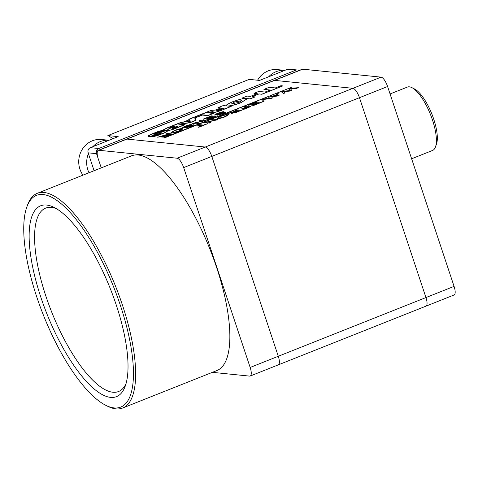 <?xml version="1.0" encoding="UTF-8"?>
<svg xmlns="http://www.w3.org/2000/svg" width="478" height="478" viewBox="0 0 478 478"><rect width="100%" height="100%" fill="white"/><g stroke="black" fill="none" stroke-linecap="round" stroke-linejoin="round"><path stroke-width="0.72" d="M26.81 207.064L27.485 205.176A115.527 38.371 68.3 0 1 37.308 193.309A115.527 38.371 68.3 0 1 44 192.461A115.527 38.371 68.3 0 1 122.398 304.958A115.527 38.371 68.3 0 1 122.679 408.009A115.527 38.371 68.3 0 1 115.987 408.857A115.527 38.371 68.3 0 1 107.389 406.127L105.602 405.219A113.919 37.84 68.3 0 1 36.776 296.975A113.919 37.84 68.3 0 1 26.81 207.064A113.919 37.84 68.3 0 1 68.557 210.732A113.919 37.84 68.3 0 1 120.402 305.46A113.919 37.84 68.3 0 1 105.602 405.219M122.679 408.009L216.904 370.546A115.527 38.371 -111.7 0 0 213.391 258.234A115.527 38.371 -111.7 0 0 138.226 154.997A115.527 38.371 -111.7 0 0 131.534 155.84L37.308 193.309M110.579 397.391A102.692 34.111 68.3 0 1 40.899 297.394A102.692 34.111 68.3 0 1 46.593 205.044A102.692 34.111 68.3 0 1 54.241 207.47A102.692 34.111 68.3 0 1 110.281 288.616A102.692 34.111 68.3 0 1 125.26 386.087A102.692 34.111 68.3 0 1 110.579 397.391M56.529 208.743A98.677 32.779 -111.7 0 0 51.361 207.398A98.677 32.779 -111.7 0 0 45.643 208.121A98.677 32.779 -111.7 0 0 48.642 304.056A98.677 32.779 -111.7 0 0 112.85 392.241A98.677 32.779 -111.7 0 0 118.562 391.512A98.677 32.779 -111.7 0 0 126.055 383.595M112.844 138.739A28.077 26.099 -84.2 0 0 107.867 135.579L118.174 136.624L90.402 147.666A4.009 3.728 95.8 0 0 88.137 152.817L96.526 153.671L101.258 167.88L98.277 158.929A9.626 3.197 68.3 0 1 98.253 150.343A9.626 3.197 68.3 0 1 98.815 150.271L177.141 158.218A9.626 3.197 68.3 0 1 183.672 167.593L250.161 367.457A9.626 3.197 68.3 0 1 250.179 376.043A9.626 3.197 68.3 0 1 249.624 376.114L212.393 372.338M98.815 150.271L126.939 139.086A9.626 3.197 -111.7 0 0 126.383 139.158A9.626 3.197 68.3 0 1 126.939 139.086L205.265 147.033A9.626 3.197 68.3 0 1 211.802 156.408L278.286 356.271A9.626 3.197 68.3 0 1 278.31 364.857A9.626 3.197 -111.7 0 0 278.286 356.271L250.161 367.457M183.672 167.593L211.802 156.408A9.626 3.197 -111.7 0 0 205.265 147.033L177.141 158.218M454.076 286.376L278.286 356.271L211.802 156.408L387.592 86.512L454.076 286.376A9.626 3.197 68.3 0 1 454.1 294.962L425.976 306.147A9.626 3.197 -111.7 0 0 425.952 297.561L359.462 97.691A9.626 3.197 -111.7 0 0 352.931 88.316L274.605 80.376A9.626 3.197 -111.7 0 0 274.043 80.441A9.626 3.197 68.3 0 1 274.605 80.376L352.931 88.316A9.626 3.197 68.3 0 1 359.462 97.691L425.952 297.561A9.626 3.197 68.3 0 1 425.976 306.147A9.626 3.197 68.3 0 1 425.414 306.219M302.729 69.191L381.056 77.137L205.265 147.033L126.939 139.086L302.729 69.191A9.626 3.197 68.3 0 0 302.174 69.262L98.253 150.343M387.592 86.512A9.626 3.197 -111.7 0 0 381.056 77.137M411.63 158.774L432.572 150.445A34.093 11.323 -111.7 0 0 435.47 146.943A34.093 11.323 -111.7 0 0 432.488 120.032A34.093 11.323 -111.7 0 0 411.887 87.635A34.093 11.323 -111.7 0 0 409.347 86.829A34.093 11.323 -111.7 0 0 407.375 87.08L390.066 93.957M435.47 146.943L436.486 144.117A31.691 10.528 -111.7 0 0 433.713 119.106A31.691 10.528 -111.7 0 0 414.569 88.992L411.887 87.635M238.982 102.435L241.784 100.637L234.477 101.981L231.675 103.78L238.982 102.435M231.693 103.816L234.501 102.053L241.79 100.679M227.761 106.098C231.077 105.907 235.463 104.778 240.924 102.704L247.132 98.844M231.155 106.373L219.934 110.92L231.185 106.445L227.731 106.026C231.053 105.835 235.439 104.706 240.9 102.633L247.12 98.803L246.529 98.456L250.155 98.898L255.115 96.926L252.229 96.562L258.909 93.903L261.825 94.274L282.779 85.938L280.992 85.687L275.364 87.928L269.174 87.301L263.916 89.386L269.992 90.079M223.973 111.667L218.183 113.4L216.432 114.505L225.389 112.025C225.903 112.264 225.03 112.826 222.772 113.71L217.215 115.228L222.168 113.68L223.847 112.665L223.029 112.784L214.879 115.138C214.329 114.893 215.225 114.302 217.568 113.37C220.358 112.258 222.491 111.691 223.973 111.667L218.207 113.471L216.456 114.577M225.413 112.103C225.927 112.336 225.054 112.898 222.802 113.788L217.215 115.228M223.967 112.76L217.998 114.553L214.652 115.061M216.116 116.417L208.181 119.572L207.613 119.44L213.959 116.913L212.507 116.769L206.078 119.142L211.969 116.716L210.338 116.548L203.724 119.261L203.156 119.13L211.378 115.861L216.116 116.417M213.815 116.973L212.537 116.841M211.82 116.769L210.362 116.62M205.707 120.468L195.12 122.924L198.639 123.276L197.05 123.91L192.341 123.432L202.923 120.976L199.404 120.623L200.993 119.99L205.731 120.546L195.388 122.948M198.639 123.276L197.073 123.987L192.341 123.432M202.684 121.024L199.404 120.623M191.953 124.4L186.157 126.132C184.699 126.7 184.12 127.07 184.412 127.238L193.369 124.758C193.877 124.997 193.004 125.559 190.752 126.443L185.189 127.961L190.148 126.413L191.827 125.397L191.003 125.511L182.859 127.871C182.309 127.626 183.205 127.034 185.548 126.102C188.338 124.985 190.471 124.423 191.953 124.4L186.187 126.204L184.436 127.309M193.393 124.836C193.907 125.069 193.034 125.63 190.776 126.521L185.189 127.961M191.947 125.493L185.972 127.285L182.632 127.793M182.901 128.899L179.387 131.05C175.802 132.4 173.221 133.027 171.632 132.92L171.028 132.633M171.955 133.888L162.03 137.204C161.433 137.061 162.006 136.624 163.745 135.883L157.662 137.216L167.766 134.258L165.657 134.043L167.24 133.41L171.978 133.965L167.097 135.907L161.779 137.12M163.147 136.152L157.662 137.216M167.623 134.312L165.657 134.043M197.671 125.278L199.26 124.65L203.425 125.069L207.577 123.694L198.8 127.268L198.233 127.136L201.841 125.702L197.671 125.278L201.692 125.762M217.962 119.56L207.38 122.015L210.894 122.374L209.31 123.001L204.596 122.523L215.178 120.074L211.664 119.715L213.248 119.088L217.986 119.637L207.643 122.045M210.894 122.374L209.334 123.079L204.596 122.523M214.939 120.121L211.664 119.715M228.914 114.577L225.395 116.722C221.816 118.072 219.229 118.699 217.645 118.598L217.042 118.305M241.33 110.275L231.406 113.585C230.808 113.447 231.382 113.005 233.121 112.27L227.038 113.603L237.142 110.639L235.033 110.424L236.616 109.797L241.354 110.346L236.473 112.288L231.155 113.501M232.523 112.533L227.038 113.603M236.998 110.699L235.033 110.424M244.551 106.642L246.134 106.008L250.872 106.564L242.83 109.486L248.715 107.06L247.21 106.911L242.185 108.99L241.617 108.859L246.666 106.851L244.551 106.642L246.517 106.911M248.572 107.12L247.234 106.982M261.257 102.429L253.328 105.584L252.754 105.459L259.106 102.931L257.654 102.788L251.219 105.16L257.11 102.728L255.479 102.567L248.871 105.279L248.303 105.148L256.525 101.88L261.257 102.429M258.957 102.991L257.678 102.86M256.967 102.788L255.503 102.639M273.075 97.733L271.355 98.42L263.539 99.46L263.999 101.342L262.279 102.029L262.081 99.669L263.802 98.982L273.075 97.733M263.539 99.46L263.999 101.342M278.829 93.007L279.098 95.337L277.312 96.048L268.11 97.273L272.52 96.239L277.318 94.333L277.15 93.676L278.829 93.007L279.074 95.259L277.288 95.976L268.11 97.273M298.302 87.617L296.665 88.269L290.427 88.729L291.682 90.252L289.77 91.011L283.215 91.597L285.085 92.875L283.448 93.527L281.572 91.919L283.317 91.226L290.164 90.569L288.879 89.016L290.755 88.269L298.326 87.695L296.689 88.346L290.451 88.8M291.682 90.252L289.793 91.083L283.239 91.668M285.085 92.875L283.472 93.598L281.572 91.919M290.188 90.647L288.879 89.016M161.337 132.926L149.638 136.529L148.24 136.517L148.043 136.015L150.492 134.527L157.644 131.683L162.771 130.207L166.619 128.092L181.497 122.177L183.839 121.89L189.019 119.835L188.702 119.315L206.102 112.396L213.917 113.19L207.96 115.557L202.367 114.989L195.281 117.809L195.675 120.39L189.969 122.661L180.015 124.077L185.088 124.662L173.765 129.168L167.987 130.781L165.639 132.388L159.264 134.969L154.221 136.439L151.58 136.654L157.423 134.24L159.772 133.75L161.337 132.926L157.621 134.252M155.804 134.886L149.662 136.6L147.953 136.236M189.001 119.841L188.702 119.315M213.917 113.19L207.984 115.634L202.397 115.067L195.305 117.881L195.705 120.462L189.993 122.732L180.337 124.113M219.934 110.92L213.325 112.85L211.575 112.515L213.116 111.499L209.597 112.366L206.484 112.234L211.186 110.364L215.273 110.107L220.836 107.95L217.968 107.658L220.687 108.004M212.686 111.709L212.322 111.81M263.916 89.386L270.136 90.019L265.027 92.051L258.807 91.418L254.003 93.329L257.272 93.658L250.364 96.407L247.096 96.078L242.215 98.02L245.316 98.402M254.003 93.329L257.122 93.718M252.396 96.574L258.939 93.975M246.875 98.564L250.155 98.898M164.312 137.969L292.267 87.008L163.703 137.831L164.312 137.969L292.267 87.008M190.405 121.215L186.707 121.741L189.903 120.384L190.405 121.215L186.683 121.669M178.676 124.155L184.466 124.74L170.819 129.968L167.192 130.47L168.256 129.574L156.617 132.92L154.131 133.971L153.808 134.288L154.543 134.234L164.575 130.96L167.509 130.841L164.785 132.597L158.254 135.149L152.153 136.427L159.897 133.786L161.719 132.759L152.004 135.919L148.682 136.35L148.407 136.093L148.76 135.632L151.747 134.067L158.863 131.348L163.452 130.243L163.673 129.687L166.834 128.092L181.371 122.314L183.713 122.027L189.503 119.727L189.186 119.207L205.857 112.581L213.319 113.34L208.205 115.371L202.612 114.804L194.815 117.905L195.215 120.486L190.077 122.529L178.676 124.155L184.317 124.794M189.228 119.273L205.881 112.653L213.176 113.394M163.279 130.118L166.864 128.17L181.395 122.392L183.737 122.105L189.503 119.727M148.437 136.152L150.809 134.569L156.67 132.191L163.452 130.243M152.321 136.445L161.982 132.782M153.808 134.288L165.388 130.841L167.491 130.876M167.157 130.422L168.256 129.574M173.759 128.247L177.643 126.724L176.525 126.539L172.367 128.277L174.237 128.074M170.795 128.152L175.067 126.461L173.705 126.252L168.985 128.212L169.373 128.51L171.112 128.032M250.179 376.043L278.31 364.857A9.626 3.197 68.3 0 1 277.754 364.929M250.131 98.821L255.085 96.849M258.909 93.903L261.825 94.274M261.801 94.196L282.755 85.867M242.215 98.02L245.955 98.396C244.192 98.157 239.801 99.257 232.78 101.7C226.96 104.3 224.965 105.71 226.781 105.925L226.363 105.686M217.968 107.658L223.232 105.566L226.781 105.925M212.298 111.738L206.944 112.33M206.92 112.258L206.484 112.234M219.91 110.842L214.007 112.659L211.718 112.772M217.681 110.024L222.479 108.118L224.212 108.291L219.414 110.203L216.57 110.747L217.681 110.024L216.594 110.782M217.705 110.101L222.503 108.189L224.068 108.351M167.073 130.022L157.638 132.669L154.274 134.127L167.091 130.082M155.141 133.601L154.514 133.983M156.712 132.974L155.165 133.673M157.638 132.669L156.736 133.045M158.254 132.502L157.668 132.747M158.768 132.388L158.278 132.573M159.395 132.37L158.792 132.46M163.954 130.661L160.399 132.155M164.498 130.584L163.984 130.733M165.555 130.392L164.522 130.655M166.308 130.219L165.579 130.464M167.055 130.106L166.338 130.291M185.064 124.591L173.765 129.168M173.741 129.09L167.963 130.703L165.615 132.31L159.24 134.898L152.357 136.732M152.327 136.654L151.556 136.577M187.752 121.412L189.527 120.707L189.808 121.167M189.503 120.635L189.826 121.161L187.442 121.454L189.527 120.707M172.307 128.391L173.729 128.176M174.213 128.002L177.619 126.646M173.699 128.104L177.021 126.795L176.28 126.724L173.006 128.128L173.699 128.104M176.28 126.724L172.833 128.259M176.872 126.855L176.31 126.795M168.865 128.367L170.771 128.074M171.088 127.961L175.044 126.383M173.46 126.437L169.337 128.224L174.446 126.533L173.46 126.437L169.385 128.229M174.303 126.592L173.49 126.509M277.539 95.17L277.383 94.578L273.541 96.108L277.64 95.564L277.539 95.17L277.64 95.564M277.401 94.656L273.864 96.066M277.664 95.636L277.563 95.242L277.664 95.636M263.976 101.27L262.255 101.951M263.515 99.388L263.665 99.705L263.515 99.388L264.92 99.293M273.052 97.661L271.355 98.42M271.331 98.343L264.89 99.215M255.479 102.567L248.871 105.279M248.847 105.202L248.303 105.148M257.654 102.788L251.763 105.214M251.739 105.136L251.195 105.082M261.233 102.358L253.328 105.584M253.298 105.513L252.754 105.459M247.21 106.911L242.185 108.99M242.161 108.918L241.617 108.859M250.848 106.486L243.374 109.546M243.35 109.468L242.806 109.414M237.686 110.693L234.674 111.894C233.18 112.461 232.613 112.814 232.977 112.951L239.197 110.848L237.686 110.693L234.698 111.966C233.204 112.533 232.637 112.886 233.001 113.029M239.054 110.908L237.715 110.771M220.543 116.154C224.045 114.828 226.608 114.2 228.239 114.272L228.902 114.535L225.371 116.644C221.786 118 219.205 118.622 217.615 118.52L217.024 118.269L220.543 116.154M226.644 114.899C225.55 114.804 223.698 115.234 221.099 116.208C218.703 117.23 218.076 117.791 219.211 117.887C220.286 118.012 222.156 117.582 224.821 116.596L227.277 115.132L226.668 114.977C225.574 114.875 223.722 115.312 221.123 116.279C218.727 117.301 218.099 117.863 219.235 117.964M218.673 117.684L219.211 117.887M227.283 115.168L226.668 114.977M207.577 123.694L198.8 127.268M198.776 127.19L198.233 127.136M168.31 134.312L165.298 135.507C163.805 136.075 163.237 136.433 163.601 136.571L169.821 134.467L168.31 134.312L165.322 135.585C163.829 136.152 163.261 136.505 163.625 136.642M169.678 134.521L168.34 134.39M174.536 130.482C178.037 129.156 180.6 128.528 182.226 128.594L182.895 128.863L179.364 130.972C175.779 132.322 173.197 132.95 171.608 132.848L171.01 132.597L174.536 130.482M180.636 129.227C179.537 129.126 177.691 129.562 175.085 130.53C172.695 131.552 172.068 132.113 173.197 132.215C174.279 132.334 176.149 131.904 178.808 130.924L181.27 129.454L180.66 129.305C179.561 129.203 177.714 129.64 175.109 130.608C172.719 131.629 172.092 132.191 173.227 132.292M172.66 132.012L173.197 132.215M181.276 129.496L180.66 129.305M210.338 116.548L203.724 119.261M203.7 119.183L203.156 119.13M212.507 116.769L206.621 119.195M206.598 119.118L206.054 119.064M216.092 116.339L208.181 119.572M208.157 119.494L207.613 119.44M163.703 137.831L164.289 137.891M96.526 153.671A4.009 3.728 -84.2 0 1 98.797 148.515L295.679 70.23A4.009 3.728 -84.2 0 1 298.911 70.559M107.867 135.579L249.211 79.378L259.518 80.424L287.29 69.376L295.679 70.23M88.137 152.817L94.094 170.73M297.334 69.997L288.945 69.143A4.009 3.728 95.8 0 0 287.29 69.376M82.981 175.145A22.06 20.506 -84.2 0 1 81.2 151.245A22.06 20.506 -84.2 0 1 100.822 139.445A22.06 20.506 -84.2 0 1 101.473 139.498L109.014 140.263A22.06 20.506 -84.2 0 0 108.775 140.251A22.06 20.506 -84.2 0 0 92.893 146.674M89.01 172.749A22.06 20.506 -84.2 0 1 88.418 153.665M257.588 80.226A22.06 20.506 -84.2 0 1 276.613 69.543A22.06 20.506 -84.2 0 1 277.264 69.603L284.804 70.368A22.06 20.506 -84.2 0 0 284.565 70.35A22.06 20.506 -84.2 0 0 268.684 76.773M90.402 147.666L98.797 148.515M425.976 306.147L278.31 364.857"/></g></svg>

